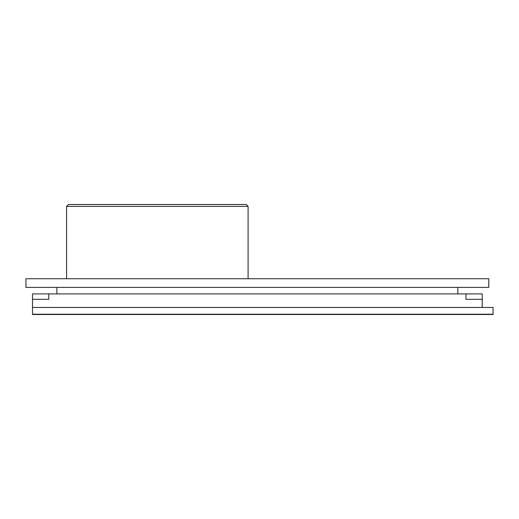<?xml version="1.0" encoding="UTF-8"?>
<svg xmlns="http://www.w3.org/2000/svg" width="519" height="519" viewBox="0 0 519 519"><rect width="100%" height="100%" fill="white"/><g stroke="black" fill="none" stroke-linecap="round" stroke-linejoin="round"><path stroke-width="0.78" d="M25.95 278.735L25.95 287.403L488.768 287.403L488.768 278.735L25.95 278.735M457.829 287.403L457.829 293.903M56.889 287.403L56.889 293.903M48.76 293.903L32.509 293.903L32.509 299.32L48.76 299.32L48.76 293.903L465.958 293.903L465.958 299.32L482.216 299.32L482.216 307.449L32.509 307.449L32.509 314.222L493.05 314.495L32.509 314.495L493.05 314.332M482.216 299.32L482.216 293.903L465.958 293.903M32.509 299.32L32.509 307.449L493.05 307.449L493.05 314.222L32.509 314.222L481.671 314.495M66.588 278.735L66.588 206.4L68.482 204.505L246.201 204.505L248.095 206.4L66.588 206.4M248.095 278.735L248.095 206.4"/></g></svg>
